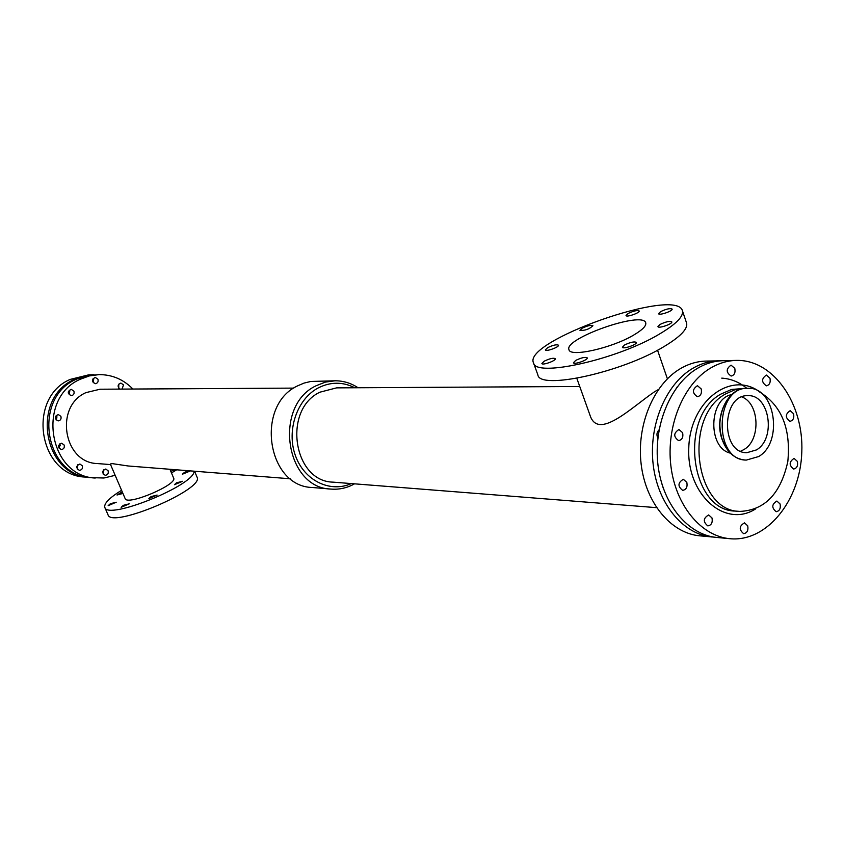 <?xml version="1.0" encoding="UTF-8"?>
<svg xmlns="http://www.w3.org/2000/svg" width="844" height="844" viewBox="0 0 844 844"><rect width="100%" height="100%" fill="white"/><g stroke="black" fill="none" stroke-linecap="round" stroke-linejoin="round"><path stroke-width="1.27" d="M176.544 482.81L182.61 481.28L174.444 484.709L176.544 482.81M123.361 505.334L129.332 503.805L121.135 507.318L123.361 505.334M110.353 503.731L116.219 502.222L108.137 505.693L110.353 503.731M170.783 471.3L175.046 469.675M176.702 469.813L171.469 472.914M190.449 470.899L182.388 474.222L184.446 472.387L188.729 470.762M151.055 496.599L157.111 495.069L148.882 498.561L151.055 496.599M122.929 493.445L117.021 495.006L122.232 491.82M660.008 324.465C665.758 321.722 669.693 320.857 671.803 321.87C672.879 323.885 658.309 328.854 657.93 326.607L660.008 324.465M624.571 344.985C630.341 342.21 634.277 341.356 636.365 342.4C637.473 344.479 622.798 349.564 622.387 347.243L624.571 344.985M628.073 313.504C633.527 310.919 637.231 310.064 639.182 310.961C640.174 312.797 626.364 317.587 626.026 315.54L628.073 313.504M544.19 361.19C549.676 358.552 553.379 357.708 555.278 358.668C556.354 360.62 542.281 365.674 541.88 363.49L544.19 361.19M660.599 311.647C666.222 308.967 670.052 308.113 672.109 309.062C673.132 310.982 658.932 315.825 658.584 313.683L660.599 311.647M575.724 360.399C581.389 357.677 585.219 356.822 587.213 357.845C588.321 359.892 573.867 365.019 573.445 362.73L575.724 360.399M582.086 328.242C587.435 325.689 591.053 324.856 592.921 325.731C589.27 329.181 584.945 330.721 579.944 330.331L582.086 328.242M547.629 347.686C552.999 345.112 556.607 344.289 558.464 345.185C559.488 347.042 545.762 351.969 545.382 349.891L547.629 347.686M68.332 391.869L68.343 393.135M69.155 394.749L69.746 391.183L69.134 390.244M73.913 391.162C74.525 393.715 73.639 395.214 71.244 395.678C67.446 393.568 67.436 391.447 71.202 389.316L73.913 391.162M58.626 445.41L58.521 447.003M59.228 448.533L60.008 444.756L59.523 443.976L60.24 445.6M64.133 444.999C64.745 447.679 63.775 449.198 61.232 449.567C57.571 447.204 57.709 445.083 61.633 443.195L64.133 444.999M118.772 388.261L118.73 384.178M119.859 389.105C117.274 386.489 117.611 384.474 120.882 383.06L123.519 384.896L122.042 389.095M103.147 474.064L103.538 469.886M108.106 470.783C108.697 473.463 107.726 474.972 105.194 475.299C101.702 472.883 101.892 470.794 105.764 469.021L108.106 470.783M93.199 382.733L93.673 379.304L93.114 378.418M97.936 379.23C98.537 381.731 97.672 383.218 95.34 383.703C91.574 381.657 91.532 379.547 95.224 377.384L97.936 379.23M55.366 416.767L55.314 418.518M56.073 419.964L56.78 416.261L56.2 415.364M60.895 416.366C61.517 418.972 60.578 420.491 58.099 420.913C54.354 418.677 54.406 416.546 58.278 414.531L60.895 416.366M77.331 469.201L77.722 464.801M82.29 465.793C82.891 468.483 81.91 470.002 79.347 470.34C75.791 467.914 75.971 465.804 79.906 464.01L82.29 465.793M701.195 388.915C702.029 393.325 700.763 395.931 697.397 396.733C692.112 393.061 692.122 389.379 697.429 385.687L701.195 388.915M676.128 388.377L677.373 386.689M686.826 482.388C687.649 487.009 686.267 489.668 682.68 490.364C677.563 486.344 677.785 482.652 683.334 479.297L686.826 482.388M663.437 488.697L661.369 482.177M769.971 378.217C770.751 382.49 769.559 385.022 766.384 385.824C761.351 382.279 761.341 378.692 766.363 375.063L769.971 378.217M747.721 525.823C748.491 530.412 747.13 533.028 743.638 533.661C738.848 529.621 739.144 526.023 744.503 522.869L747.721 525.823M780.088 503.995C780.848 508.478 779.55 511.053 776.185 511.717C771.458 507.803 771.701 504.237 776.891 501.041L780.088 503.995M734.786 368.353C735.599 372.668 734.385 375.242 731.147 376.055C725.956 372.499 725.924 368.87 731.052 365.146L734.786 368.353M682.617 432.698C683.461 437.224 682.121 439.872 678.629 440.631C673.364 436.781 673.47 433.077 678.945 429.522L682.617 432.698M657.866 438.131C656.337 434.913 656.737 432.139 659.08 429.828M793.582 413.739C794.341 418.033 793.138 420.565 789.963 421.325C785.089 417.706 785.152 414.151 790.153 410.669L793.582 413.739M711.998 517.952C712.8 522.605 711.408 525.242 707.821 525.896C702.894 521.803 703.179 518.153 708.686 514.946L711.998 517.952M797.369 461.404C798.129 465.782 796.884 468.325 793.634 469.032C788.876 465.276 789.034 461.731 794.088 458.408L797.369 461.404M758.682 456.541L746.349 460.075C713.043 460.592 714.657 386.51 747.932 388.314C775.109 386.584 783.696 442.172 758.682 456.541M756.467 449.915L746.782 452.711C720.217 453.207 721.504 394.169 748.037 395.688C769.58 394.401 776.353 438.563 756.467 449.915M730.292 453.122C707.578 447.985 708.644 398.885 731.569 394.633M740.663 451.213L744.113 449.472C761.035 439.787 759.484 403.232 741.855 396.944M169.929 469.275L173.621 478.042C177.936 484.509 126.864 506.157 125.134 498.572L110.3 463.989L112.189 463.62L128.183 465.983L290.494 478.791M121.578 490.29C109.403 497.823 103.812 503.53 104.814 507.402C107.304 520.611 194.848 485.068 194.099 471.184M171.532 469.401L170.14 469.76M104.814 507.402L108.011 514.787C111.165 529.009 205.271 489.014 197.011 477.06L194.574 471.216M658.404 389.548L654.86 391.563C631.723 407.103 597.985 441.169 589.903 414.942L576.811 378.281M633.749 335.026C611.868 348.139 569.974 357.455 569.004 349.743C563.222 338.666 643.001 310.571 645.734 322.841C646.483 325.805 642.484 329.867 633.749 335.026M682.385 310.634L686.562 322.978C688.082 328.738 680.559 336.608 663.996 346.599C621.448 372.584 539.432 390.223 537.871 374.905L533.492 362.814C522.594 341.208 676.149 286.939 682.385 310.634C683.851 316.247 676.276 324.022 659.66 333.939C616.953 359.744 534.917 377.785 533.492 362.814M354.786 387.765C342.717 381.667 330.542 381.72 318.241 387.923C297.099 398.98 286.327 430.292 295.305 455.306C304.009 480.458 330.004 493.202 351.283 483.58M579.744 386.489L336.577 387.871L319.918 392.186C282.413 409.699 293.227 481.565 333.127 482.146L656.569 507.655M358.056 387.744C350.935 383.081 343.255 380.76 334.994 380.792L325.394 382.089L316.183 385.719C273.108 405.69 285.304 488.17 331.038 489.087C339.267 489.731 347.106 487.98 354.543 483.834M334.994 380.792L310.75 381.467L304.04 383.092L297.584 385.856C255.004 405.5 267.073 486.555 312.312 487.494L331.038 489.087M56.959 416.82L56.453 419.521M132.888 389.031C123.435 379.389 112.146 374.578 99.022 374.62L86.552 375.675L76.023 379.346C32.188 398.115 44.363 475.974 91.004 477.63L103.907 478.01L115.164 475.33M99.022 374.62L89.422 375.897L80.212 379.272C36.218 398.136 48.435 476.375 95.245 478.042M293.807 388.113L100.077 389.221L85.93 392.629C54.206 406.407 63.469 462.85 97.355 463.556L110.564 464.59M720.765 360.821L706.027 361.084C697.06 361.306 688.398 363.901 680.053 368.849C653.351 384.664 636.418 425.555 641.166 464.263C645.765 503.013 671.096 533.271 699.644 535.813L714.33 537.153M718.339 360.81C709.329 361.032 700.647 363.648 692.27 368.638C665.462 384.579 648.456 425.819 653.214 464.854C657.824 503.942 683.25 534.431 711.903 536.984M746.834 388.314C739.196 382.079 730.83 378.682 721.736 378.133M736.358 360.409L723.202 360.704C714.193 360.926 705.489 363.542 697.102 368.554C670.263 384.547 653.214 425.925 657.982 465.097C662.593 504.301 688.06 534.896 716.746 537.449L729.849 538.704C766.668 542.418 800.355 500.576 801.8 452.067C803.899 403.58 773.347 359.396 736.358 360.409C727.306 360.631 718.571 363.268 710.152 368.322C683.207 384.453 666.085 426.209 670.864 465.73C675.485 505.292 701.048 536.14 729.849 538.704M759.959 392.07C731.031 370.073 689.981 401.027 688.778 447.932C686.552 494.806 725.239 528.671 755.696 508.848M745.315 388.367L731.664 389.432L721.029 394.011C678.365 416.915 690.36 511.053 735.462 511.074L739.893 511.411C764.759 510.293 780.742 493.666 787.821 461.531C791.018 428.457 781.428 405.152 759.041 391.627M744.387 388.356L734.734 389.801L725.45 394.011C682.733 416.978 694.739 511.401 739.893 511.411M93.937 374.736L88.725 374.841L70.084 379.441C26.47 398.094 38.592 475.394 84.991 477.06L90.181 477.546M93.104 374.747L74.399 379.367C30.616 398.115 42.78 475.816 89.358 477.472M745.706 460.043L745.062 460.022C734.66 459.041 727.085 452.236 722.316 439.608C713.918 417.073 728.172 387.396 746.634 388.314L747.288 388.324M726.114 447.679L722.179 439.418C717.917 424.986 719.584 411.819 727.159 399.908M747.932 388.314L746.634 388.314C727.918 387.47 713.771 417.073 722.126 439.534C726.874 452.173 734.523 459.009 745.062 460.022L746.349 460.075M657.55 350.207L667.393 378.798"/></g></svg>
